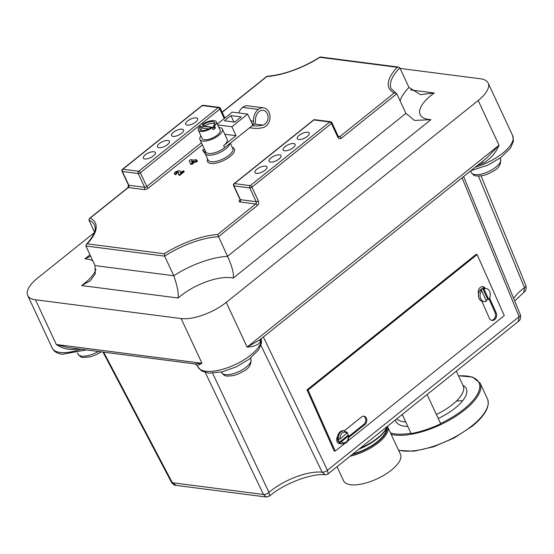 <?xml version="1.0" encoding="UTF-8"?>
<svg xmlns="http://www.w3.org/2000/svg" width="554" height="554" viewBox="0 0 554 554"><rect width="100%" height="100%" fill="white"/><g stroke="black" fill="none" stroke-linecap="round" stroke-linejoin="round"><path stroke-width="0.83" d="M252.368 125.606L249.861 127.614A43.731 34.168 97.3 0 0 252.908 128.189A43.731 34.168 97.3 0 0 263.247 127.517A10 7.811 97.3 0 0 268.988 112.282A10 7.811 97.3 0 0 263.441 107.836A10 7.811 97.3 0 0 258.275 109.422A12.001 9.376 97.3 0 0 253.545 121.167A2.888 2.258 -82.7 0 1 252.423 123.985L252.956 125.128L254.376 123.992A2.888 2.258 97.3 0 0 255.505 121.084A9.522 7.444 -82.7 0 1 259.237 111.486A7.521 5.879 -82.7 0 1 263.122 110.294A7.521 5.879 -82.7 0 1 267.298 113.639A7.521 5.879 -82.7 0 1 262.984 125.1A41.252 32.236 -82.7 0 1 253.22 125.73A41.252 32.236 -82.7 0 1 252.368 125.606L252.188 125.578M263.441 107.836L247.749 105.814A10 7.811 97.3 0 0 242.59 107.393A12.001 9.376 97.3 0 0 238.739 112.947M252.956 125.128L224.599 147.689A12.389 4.868 -25 0 1 208.477 153.472A12.389 4.868 -25 0 1 205.707 151.935L199.932 139.546A12.389 4.868 -25 0 0 202.702 141.083A12.389 4.868 -25 0 0 216.212 137.122A12.389 4.868 -25 0 0 222.383 129.075A12.389 4.868 -25 0 0 219.606 127.538A12.389 4.868 -25 0 0 218.899 127.475M387.405 426.345A31.377 12.333 155 0 1 387.641 426.788L400.48 454.315A31.377 12.333 155 0 1 384.85 474.688A31.377 12.333 155 0 1 350.627 484.736A31.377 12.333 155 0 1 343.605 480.837L337.019 466.724M200.638 130.211A8.165 3.206 -25 0 1 202.03 128.036L201.227 126.319L200.132 126.173A9.91 3.892 -25 0 0 198.325 130.238A9.91 3.892 -25 0 0 200.541 131.471A9.91 3.892 -25 0 0 212.224 127.739L213.151 129.733A9.91 3.892 -25 0 0 215.409 127.926L214.481 125.931L213.38 125.786A8.165 3.206 -25 0 0 214.703 122.6A8.165 3.206 -25 0 0 212.874 121.589A8.165 3.206 -25 0 0 203.484 124.512L204.281 126.229A8.165 3.206 -25 0 1 213.678 123.307A8.165 3.206 -25 0 1 214.772 123.618M214.481 125.931A9.91 3.892 -25 0 0 216.282 121.866A9.91 3.892 -25 0 0 214.066 120.633A9.91 3.892 -25 0 0 202.383 124.373L203.311 126.367A9.91 3.892 -25 0 0 201.788 127.517M198.325 130.238L202.175 138.5A9.91 3.892 -25 0 0 204.391 139.733A9.91 3.892 -25 0 0 215.201 136.554A9.91 3.892 -25 0 0 220.132 130.121L216.282 121.866M347.123 433.339A5.367 4.127 99.5 0 0 342.268 433.048A5.367 4.127 99.5 0 0 340.156 438.927L347.476 432.626L343.722 430.721A6.606 5.083 99.5 0 0 340.198 431.746A6.606 5.083 99.5 0 0 337.621 436.414A6.606 5.083 99.5 0 0 340.8 443.546A6.606 5.083 99.5 0 0 341.548 443.747L342.379 443.892A6.606 5.083 -80.5 0 1 339.713 442.244L341.375 441.67L348.348 436.081L348.182 435.202A6.606 5.083 99.5 0 0 347.386 433.076M340.156 438.927L338.231 439.454A6.606 5.083 99.5 0 0 339.457 442.203L339.713 442.244M486.128 300.677A6.606 5.083 99.5 0 0 486.557 300.372A6.606 5.083 99.5 0 0 487.603 299.292L482.88 288.669A6.606 5.083 99.5 0 0 481.675 289.396A6.606 5.083 99.5 0 0 480.623 290.476L481.668 290.649A6.606 5.083 99.5 0 0 480.214 297.332A6.606 5.083 99.5 0 0 484.071 301.57A6.606 5.083 99.5 0 0 486.391 301.272L481.668 290.649M487.603 299.292L488.649 299.465A6.606 5.083 99.5 0 0 490.103 292.782A6.606 5.083 99.5 0 0 486.246 288.544L484.632 288.274A6.606 5.083 99.5 0 0 481.101 289.299A6.606 5.083 99.5 0 0 478.552 293.835A6.606 5.083 99.5 0 0 481.772 301.127A6.606 5.083 99.5 0 0 482.458 301.3L484.071 301.57M491.446 320.295A4.951 3.809 99.5 0 0 493.566 319.478A4.951 3.809 99.5 0 0 495.117 312.657L489.016 298.945M481.772 301.127L489.397 318.252A4.951 3.809 99.5 0 0 491.959 320.427A4.951 3.809 99.5 0 0 494.604 319.658A4.951 3.809 99.5 0 0 496.155 312.83L489.542 297.962M187.127 125.1A6.606 2.597 -25 0 0 194.336 122.988A6.606 2.597 -25 0 0 197.626 118.701A6.606 2.597 -25 0 0 196.144 117.877A6.606 2.597 -25 0 0 188.942 119.996A6.606 2.597 -25 0 0 185.652 124.283A6.606 2.597 -25 0 0 187.127 125.1M173.042 136.395A6.606 2.597 -25 0 0 180.244 134.276A6.606 2.597 -25 0 0 183.533 129.989A6.606 2.597 -25 0 0 182.058 129.165A6.606 2.597 -25 0 0 174.849 131.284A6.606 2.597 -25 0 0 171.56 135.571A6.606 2.597 -25 0 0 173.042 136.395M158.95 147.683A6.606 2.597 -25 0 0 166.152 145.564A6.606 2.597 -25 0 0 169.448 141.277A6.606 2.597 -25 0 0 167.966 140.46A6.606 2.597 -25 0 0 160.764 142.572A6.606 2.597 -25 0 0 157.475 146.858A6.606 2.597 -25 0 0 158.95 147.683M144.857 158.97A6.606 2.597 -25 0 0 152.066 156.858A6.606 2.597 -25 0 0 155.355 152.565A6.606 2.597 -25 0 0 153.88 151.748A6.606 2.597 -25 0 0 146.672 153.86A6.606 2.597 -25 0 0 143.382 158.153A6.606 2.597 -25 0 0 144.857 158.97M256.433 173.36A6.606 2.597 -25 0 0 263.635 171.248A6.606 2.597 -25 0 0 266.924 166.955A6.606 2.597 -25 0 0 265.449 166.138A6.606 2.597 -25 0 0 258.24 168.25A6.606 2.597 -25 0 0 254.951 172.536A6.606 2.597 -25 0 0 256.433 173.36M270.518 162.073A6.606 2.597 -25 0 0 277.727 159.954A6.606 2.597 -25 0 0 281.017 155.667A6.606 2.597 -25 0 0 279.535 154.843A6.606 2.597 -25 0 0 272.333 156.962A6.606 2.597 -25 0 0 269.043 161.249A6.606 2.597 -25 0 0 270.518 162.073M284.611 150.785A6.606 2.597 -25 0 0 291.813 148.666A6.606 2.597 -25 0 0 295.109 144.379A6.606 2.597 -25 0 0 293.627 143.555A6.606 2.597 -25 0 0 286.425 145.674A6.606 2.597 -25 0 0 283.129 149.961A6.606 2.597 -25 0 0 284.611 150.785M298.703 139.49A6.606 2.597 -25 0 0 305.905 137.378A6.606 2.597 -25 0 0 309.194 133.085A6.606 2.597 -25 0 0 307.719 132.268A6.606 2.597 -25 0 0 300.51 134.38A6.606 2.597 -25 0 0 297.221 138.673A6.606 2.597 -25 0 0 298.703 139.49M234.051 183.699A1.648 1.648 0 0 0 233.587 185.687A1.648 0.651 155 0 0 233.954 185.895L240.374 199.655L256.218 201.698L249.799 187.938L233.954 185.895A1.648 1.288 97.3 0 1 234.439 183.609A1.648 0.803 51.3 0 0 234.051 183.699L313.516 120.024A1.648 0.803 51.3 0 1 313.903 119.941A1.648 1.288 97.3 0 1 314.762 119.678L330.599 121.721A1.648 1.288 97.3 0 0 329.748 121.984L313.903 119.941L234.439 183.609L250.283 185.652L329.748 121.984A1.648 0.803 51.3 0 1 331.417 123.494A1.648 0.651 155 0 0 331.888 122.663L338.307 136.423A1.648 0.651 155 0 1 337.829 137.254L331.417 123.494L251.945 187.162L258.365 200.929A3.303 2.583 97.3 0 1 257.395 205.486L218.38 236.745A53.932 21.191 -25 0 0 164.663 256.156L173.797 275.747C177.252 285.816 178.72 293.239 178.187 298.017L81.618 285.566A38.69 15.2 -25 0 0 95.925 269.126M81.618 285.566L90.274 280.788L95.26 273.835L95.011 265.588L85.877 245.997L164.663 256.156L164.33 253.774A55.58 21.841 155 0 1 217.611 234.515L227.521 256.329C231.094 264.05 233.068 270.394 233.435 275.373L233.262 278.06A38.628 15.18 -25 0 0 231.157 277.686A38.628 15.18 -25 0 0 178.187 298.017M90.6 256.135L84.914 258.877L89.983 254.812M405.77 422.03A37.16 14.605 155 0 1 404.129 421.878A37.16 14.605 155 0 1 396.844 418.782M481.066 175.86L525.905 285.525A4.127 1.662 157.7 0 1 525.905 285.532C526.577 288.814 525.864 291.099 523.759 292.394L524.5 287.678L478.441 176.082M400.099 68.419L480.394 78.772A34.68 13.628 155 0 1 488.15 83.079A34.68 13.628 155 0 1 478.185 100.509L226.254 302.366A34.68 13.628 155 0 1 181.123 318.564L35.463 299.776A34.68 13.628 155 0 1 27.7 295.469A34.68 13.628 155 0 1 37.665 278.039L94.346 232.625M260.089 339.609A4.127 3.566 -162 0 0 260.352 341.693C258.406 344.913 253.988 346.714 247.112 347.095L259.584 340.017L486.627 158.098L499.043 145.238C495.74 153.015 490.422 159.012 483.088 163.222A34.68 13.628 155 0 1 477.7 165.251M200.943 135.855A12.389 4.868 -25 0 0 199.932 139.546M438.235 418.492A38.808 15.249 -25 0 0 455.118 408.097A38.808 15.249 -25 0 0 466.267 388.596A38.808 15.249 -25 0 0 462.915 385.307M462.638 400.757A38.808 15.249 -25 0 0 456.371 401.124M387.156 426.545A33.441 13.144 155 0 1 386.734 427.549A33.441 13.144 155 0 1 360.107 448.221M395.452 419.904A38.808 15.249 -25 0 0 395.923 421.4A38.808 15.249 -25 0 0 407.827 426.441M427.079 394.566L440.707 423.789A53.676 21.094 -25 0 1 411.144 433.553L402.239 414.461M224.786 134.234L236.039 135.682L223.636 145.619A12.389 4.868 -25 0 0 227.195 139.4L222.383 129.075M201.227 126.319A8.165 3.206 -25 0 0 199.904 129.504A8.165 3.206 -25 0 0 211.129 127.593L212.224 127.739M202.03 128.036L208.775 128.909M197.113 160.48L197.432 161.166L196.164 162.183L194.856 162.01L191.878 164.4L190.714 164.247L189.239 160.688L190.555 159.635L194.738 160.175L195.368 159.663L196.435 159.801L195.797 160.307L197.113 160.48L195.846 161.491L194.537 161.325L191.552 163.714L190.396 163.562M178.713 172.37L176.324 173.083M178.014 171.546L176.241 172.169L176.733 173.79L175.473 174.801L174.198 173.61L175.168 171.969L179.198 170.521L180.285 171.214L180.486 172.806L182.862 170.909L183.921 171.048L184.247 171.733L179.544 175.493L178.644 174.732L178.333 172.232M180.285 171.214L180.763 172.585M205.264 153.188L204.26 152.565L202.542 150.03L204.177 149.199L204.841 150.079M488.649 299.465L483.919 288.842A6.606 5.083 99.5 0 1 486.246 288.544M347.732 441.053L504.279 315.628L477.126 254.584L308.045 390.058L335.205 451.101L344.332 443.782M485.249 288.378A4.951 3.809 99.5 0 0 482.915 286.647A4.951 3.809 99.5 0 0 479.141 288.724A4.951 3.809 99.5 0 0 478.552 293.835M348.861 437.362L364.968 424.454A4.543 3.49 99.5 0 0 366.783 419.662A4.543 3.49 99.5 0 0 364.04 416.206A4.543 3.49 99.5 0 0 361.617 416.913L344.269 430.811M337.621 436.414A4.543 3.49 99.5 0 0 336.853 440.901A4.543 3.49 99.5 0 0 339.47 443.65A4.543 3.49 99.5 0 0 340.8 443.546M477.126 254.584L476.08 254.411L307.006 389.884L334.159 450.928L335.205 451.101M77.678 348.805A4.127 1.302 -106.8 0 1 77.802 349.062C69.749 350.37 62.588 348.854 56.321 344.505L67.955 347.552L194.925 363.923L201.975 363.292L197.286 365.557L197.917 366.914A34.68 13.628 -25 0 0 233.719 365.245A34.68 13.628 -25 0 0 261.163 338.75M212.618 373.251L268.995 492.402L269.583 496.052C283.96 483.469 311.978 473.102 325.143 474.743L322.144 472.174L260.941 345.398M456.309 371.138L463.172 385.854A37.16 14.605 155 0 1 436.358 414.461M103.667 352.157L172.349 482.728L176.207 485.394L266.301 497.014L263.441 494.48L205.312 372.544M263.372 336.984L327.442 470.235L328.155 473.822L518.315 321.459L519.098 316.68L462.078 177.772M338.356 136.519L339.706 136.693L394.24 92.996L396.02 93.086L396.789 93.792L405.923 113.383L414.503 120.447L430.964 119.65L233.262 278.06M394.24 92.996A55.58 21.841 155 0 1 397.253 67.29L398.624 67.096L399.843 67.872L408.977 87.456L420.444 94.651L434.267 92.989A38.628 15.18 -25 0 0 430.964 119.65M85.877 245.997L86.272 244.425C93.945 236.018 96.687 229.564 94.499 225.056A53.987 21.218 -25 0 0 88.924 220.049L94.533 232.078M86.272 244.425L87.179 243.822L164.33 253.774M88.924 220.049L89.409 218.498L90.191 218.089A55.642 21.869 155 0 1 87.179 243.822M397.253 67.29L319.914 57.318L320.254 56.986L398.624 67.096M319.914 57.318A55.58 21.841 155 0 1 266.827 76.563L266.841 76.327C284.105 74.748 301.861 68.315 320.101 57.02M308.045 390.058L307.006 389.884M484.217 288.225A4.951 3.809 99.5 0 0 482.382 286.612M338.958 443.512A4.543 3.49 99.5 0 0 340.135 443.221M348.854 436.358L363.93 424.281A4.543 3.49 99.5 0 0 365.772 419.828A4.543 3.49 99.5 0 0 363.514 416.165M176.241 172.169L176.56 172.862M175.888 172.834L176.414 173.097L175.147 174.115L175.473 174.801M183.921 171.048L179.226 174.808L179.544 175.493M179.226 174.808L178.644 174.732M175.147 174.115L174.198 173.61M191.913 162.433L193.471 161.186L191.296 160.902L191.913 162.433M191.552 163.714L191.878 164.4M194.537 161.325L194.856 162.01M195.846 161.491L196.164 162.183M196.435 159.801L196.725 160.431M192.778 161.74L191.615 161.595L191.947 162.405M191.296 160.902L191.615 161.595M204.938 152.502L202.542 150.03M203.941 151.879L204.26 152.565M482.88 288.669L483.919 288.842M342.379 443.892C346.846 443.664 348.965 440.859 348.736 435.465L348.445 435.25M339.457 442.203L348.182 435.202M203.484 124.512L202.383 124.373M204.281 126.229L214.183 127.51L213.38 125.786M215.409 127.926L203.311 126.367M217.708 124.913L231.863 126.741L247.645 114.096L252.776 125.107M231.863 126.741L236.039 135.682M247.645 114.096L232.313 112.116L217.334 124.117M230.921 115.606L224.439 120.8L234.674 122.122L241.149 116.929L230.921 115.606L233.913 122.025M463.615 176.539L520.31 314.672A4.127 1.662 157.6 0 1 519.098 316.68L327.442 470.235A4.127 1.78 154.4 0 1 322.144 472.174A40.047 15.741 155 0 0 268.995 492.402A4.127 1.787 154.4 0 1 263.441 494.48L172.349 482.728A4.127 1.579 152.3 0 1 171.463 482.285L171.463 482.285C173.063 484.411 174.648 485.449 176.207 485.394M525.905 285.532A4.127 1.662 157.7 0 1 524.5 287.678A40.047 15.741 155 0 0 513.6 298.405M482.25 161.609A4.127 0.415 -112.5 0 1 483.088 163.222M386.734 427.549L386.318 428.429A32.617 12.818 155 0 1 358.888 449.204M386.228 428.616A29.687 11.669 155 0 1 352.891 454.003M386.865 427.259A30.553 12.008 155 0 1 352.178 454.578M387.641 426.788A31.377 12.333 155 0 1 350.121 456.219M258.275 109.422L242.59 107.393M262.984 125.1L254.376 123.992M250.775 120.814L253.545 121.167M250.865 359.04C251.578 364.359 249.058 368.472 243.303 371.374C239.023 373.631 235.526 376.124 227.002 376.034C225.194 376.138 223.421 375.01 221.683 372.655A16.101 6.329 -25 0 0 225.284 374.656A16.101 6.329 -25 0 0 242.846 369.497A16.101 6.329 -25 0 0 250.865 359.04L250.477 358.209M500.539 158.991C501.252 164.309 498.732 168.423 492.977 171.325C488.697 173.582 485.2 176.075 476.675 175.978C474.868 176.089 473.095 174.96 471.357 172.606A16.101 6.329 -25 0 0 474.958 174.607A16.101 6.329 -25 0 0 492.52 169.448A16.101 6.329 -25 0 0 500.539 158.991L500.11 158.07M101.23 351.838L96.181 354.74L90.697 356.769L83.384 357.51C81.583 357.614 79.811 356.492 78.066 354.131A16.101 6.329 -25 0 0 81.667 356.132A16.101 6.329 -25 0 0 98.39 351.471M86.306 349.913L62.311 354.276C57.187 353.542 53.835 351.492 52.256 348.134A34.68 13.628 -25 0 0 60.019 352.441A34.68 13.628 -25 0 0 81.016 349.235M232.306 147.426A14.861 5.838 155 0 1 229.384 157.066A14.861 5.838 155 0 1 210.797 163.43A14.861 5.838 155 0 1 207.605 158.943M229.924 143.417A13.621 5.353 155 0 1 221.462 151.685A13.621 5.353 155 0 1 208.11 155.182A13.621 5.353 155 0 1 205.063 153.486L208.11 160.023A13.621 5.353 -25 0 0 211.164 161.72A13.621 5.353 -25 0 0 226.018 157.357A13.621 5.353 -25 0 0 232.812 148.507L230.298 143.119M338.494 439.502A6.606 5.083 -80.5 0 1 341.029 431.885A6.606 5.083 -80.5 0 1 344.553 430.86M95.011 265.588L173.797 275.747A53.932 21.191 155 0 1 227.521 256.329L405.923 113.383M92.788 260.823A38.69 15.2 -25 0 0 87.054 259.064A38.69 15.2 -25 0 0 84.914 258.877M475.221 167.239A34.68 13.628 -25 0 0 512.706 135.744L488.15 83.079M226.254 302.366L247.112 347.095L499.043 145.238L478.185 100.509M398.541 450.167A53.676 21.094 -25 0 0 472.022 425.797A53.676 21.094 -25 0 0 487.444 398.832L480.062 383.001A53.676 21.094 155 0 1 464.64 409.967A53.676 21.094 155 0 1 391.166 434.336M440.569 423.491A52.845 20.768 -25 0 0 463.809 409.212A52.845 20.768 -25 0 0 458.532 375.91M390.508 432.93A52.845 20.768 -25 0 0 410.978 433.2M223.636 145.619L224.599 147.689M266.827 76.563L222.202 112.317M202.39 144.829L148.458 188.048A3.303 1.295 -25 0 1 144.158 189.586L128.313 187.543L90.191 218.089M217.611 234.515L255.726 203.976L239.889 201.933A1.648 1.288 97.3 0 0 240.374 199.655A1.648 0.651 155 0 1 240 199.447L233.587 185.687M240.097 199.862A1.648 0.803 -128.7 0 0 240.104 199.862L240.104 199.856A3.303 1.295 -25 0 0 239.889 201.933M341.375 441.67A5.367 4.127 99.5 0 0 346.236 441.96A5.367 4.127 99.5 0 0 348.348 436.081M410.604 89.942L434.267 92.989M35.463 299.776L56.321 344.505L201.975 363.292L181.123 318.564M260.809 339.034A34.68 13.628 155 0 1 260.352 341.693M78.356 348.888A34.68 13.628 155 0 1 77.802 349.062M396.789 93.792L341.368 138.202A3.303 2.583 97.3 0 1 337.829 137.254M400.099 100.897A53.932 21.191 155 0 1 408.977 87.456M399.843 67.872A53.932 21.191 -25 0 0 391.221 88.785L396.02 93.086M224.259 118.57L219.841 109.103L140.377 172.772A1.648 0.803 51.3 0 0 138.715 171.269L218.179 107.594L202.335 105.551L122.87 169.226L138.715 171.269A1.648 1.288 -82.7 0 0 138.23 173.547L122.386 171.505L128.798 185.265L144.642 187.307L138.23 173.547A1.648 0.651 -25 0 0 140.377 172.772L146.796 186.539L201.427 142.759M249.799 187.938A1.648 0.651 -25 0 0 251.945 187.162A1.648 0.803 51.3 0 0 250.283 185.652A1.648 1.288 97.3 0 0 249.799 187.938M258.365 200.929A1.648 0.651 155 0 1 256.218 201.698A1.648 1.288 -82.7 0 1 255.726 203.976A1.648 0.803 -128.7 0 1 257.395 205.486M341.368 138.202A1.648 0.803 51.3 0 0 339.706 136.693A1.648 1.288 -82.7 0 1 338.854 136.956L338.307 136.423M127.926 187.633A1.648 0.803 51.3 0 1 128.313 187.543A1.648 1.288 97.3 0 0 128.798 185.265A1.648 0.651 -25 0 1 128.431 185.057L127.926 187.633L89.45 218.463M148.458 188.048A1.648 0.803 -128.7 0 1 146.796 186.539A1.648 0.651 155 0 1 144.642 187.307A1.648 1.288 -82.7 0 1 144.158 189.586M218.179 107.594A1.648 0.803 51.3 0 1 219.841 109.103A1.648 0.651 -25 0 0 220.319 108.272A1.648 1.648 0 0 0 219.031 107.331A1.648 1.288 -82.7 0 0 218.179 107.594M122.386 171.505A1.648 1.288 -82.7 0 1 122.87 169.226A1.648 0.803 51.3 0 0 122.476 169.309A1.648 1.648 0 0 0 122.012 171.297A1.648 0.651 -25 0 0 122.386 171.505M122.476 169.309L201.947 105.641A1.648 0.803 51.3 0 1 202.335 105.551A1.648 1.288 -82.7 0 1 203.186 105.288L219.031 107.331M496.155 312.83L495.117 312.657M364.968 424.454L363.93 424.281M180.459 172.121L180.701 172.633M252.908 128.189L249.487 127.745M221.683 372.655L221.392 372.039M471.357 172.606L470.581 170.951M78.066 354.131L77.456 352.829M205.063 153.486L205.056 150.543M398.672 450.45L413.963 451.205L433.574 446.787L454.128 437.992L472.022 426.372C485.075 415.708 490.214 406.525 487.444 398.832M480.062 383.001L472.437 377.025L458.477 375.792M52.256 348.134L27.7 295.469M514.673 301.002L523.765 292.387M314.762 119.678A1.648 1.648 0 0 0 313.516 120.024M240.484 199.779L240.048 200.223L240 199.447M331.888 122.663A1.648 1.648 0 0 0 330.599 121.721M122.012 171.297L128.431 185.057M224.889 118.071L220.319 108.272M222.126 112.15L266.827 76.341M203.186 105.288A1.648 1.648 0 0 0 201.947 105.641M325.143 474.743C327.012 474.543 328.016 474.238 328.155 473.822M266.301 497.014L269.583 496.052M102.968 352.067L171.463 482.285M518.315 321.459C520.372 320.08 521.037 317.816 520.31 314.672M197.917 366.914L201.601 370.972L208.816 373.161L222.147 371.859L236.143 366.893L249.231 359.165L258.545 349.976L261.523 342.995L261.211 338.716M512.706 135.744L513.447 141.173L510.483 148.112L500.92 157.488L488.122 165.016L470.935 170.674M194.925 363.923L197.286 365.557"/></g></svg>
